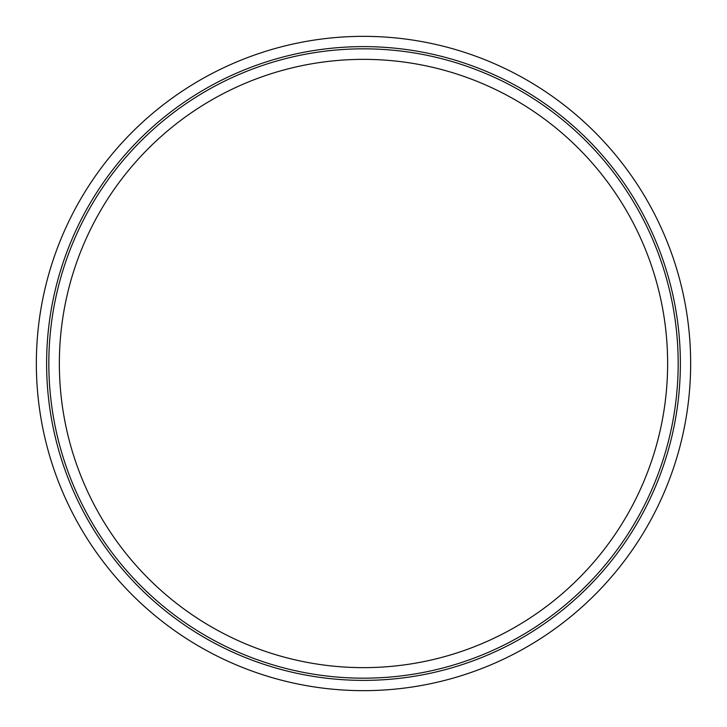 <?xml version="1.0" encoding="UTF-8"?>
<svg xmlns="http://www.w3.org/2000/svg" width="727" height="727" viewBox="0 0 727 727"><rect width="100%" height="100%" fill="white"/><g stroke="black" fill="none" stroke-linecap="round" stroke-linejoin="round"><path stroke-width="1.09" d="M690.65 363.5A327.15 327.15 0 0 1 199.925 646.821A327.15 327.15 0 0 1 199.925 80.179A327.15 327.15 0 0 1 690.65 363.5M667.631 363.5A304.131 304.131 0 0 1 211.43 626.892A304.131 304.131 0 0 1 211.43 100.108A304.131 304.131 0 0 1 667.631 363.5M678.173 363.5A314.673 314.673 0 0 1 206.168 636.016A314.673 314.673 0 0 1 206.168 90.984A314.673 314.673 0 0 1 678.173 363.5M680.372 363.5A316.872 316.872 0 0 1 205.059 637.924A316.872 316.872 0 0 1 205.059 89.076A316.872 316.872 0 0 1 680.372 363.5"/></g></svg>
